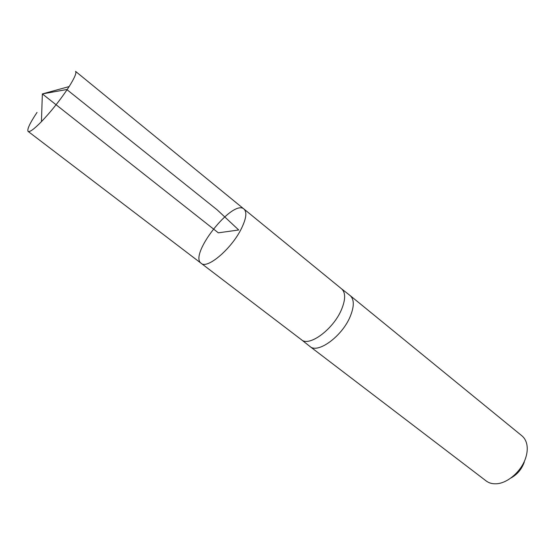 <?xml version="1.0" encoding="UTF-8"?>
<svg xmlns="http://www.w3.org/2000/svg" width="555" height="555" viewBox="0 0 555 555"><rect width="100%" height="100%" fill="white"/><g stroke="black" fill="none" stroke-linecap="round" stroke-linejoin="round"><path stroke-width="0.83" d="M301.469 339.75L309.988 346.507C317.89 353.958 342.13 336.281 350.191 316.565C354.326 306.429 354.319 299.443 350.177 295.6L341.651 288.898C345.696 292.665 345.626 299.596 341.45 309.683C333.298 329.302 309.211 347.076 301.49 339.771L301.462 339.743M301.49 339.771L201.194 263.327C207.14 269.404 231.213 249.112 241.141 229.104C246.226 218.837 247.183 212.156 244.013 209.082C232.927 198.551 188.374 254.988 201.194 263.327C207.14 269.404 231.213 249.112 241.141 229.104C246.226 218.837 247.183 212.156 244.013 209.082L75.549 71.366C76.777 72.712 74.641 77.783 69.125 86.58L67.259 89.438C59.274 101.218 50.665 111.957 41.438 121.656C34.16 129.058 29.727 132.319 28.132 131.431C26.841 129.579 29.81 123.238 37.032 112.408M510.808 478.049C517.267 474.525 521.755 469.197 524.281 462.065M309.988 346.507L486.229 480.991C488.879 482.989 492.118 483.925 495.948 483.787C507.409 483.62 521.721 471.126 525.793 457.535C527.257 452.852 527.611 448.544 526.875 444.611C526.112 440.857 524.454 437.923 521.901 435.807L350.177 295.6M69.125 86.58L42.36 93.92L218.33 232.829L238.719 229.985L217.241 209.908L66.794 89.521L42.36 93.92L41.438 121.656M341.651 288.898L244.013 209.082M201.194 263.327L28.132 131.431"/></g></svg>
